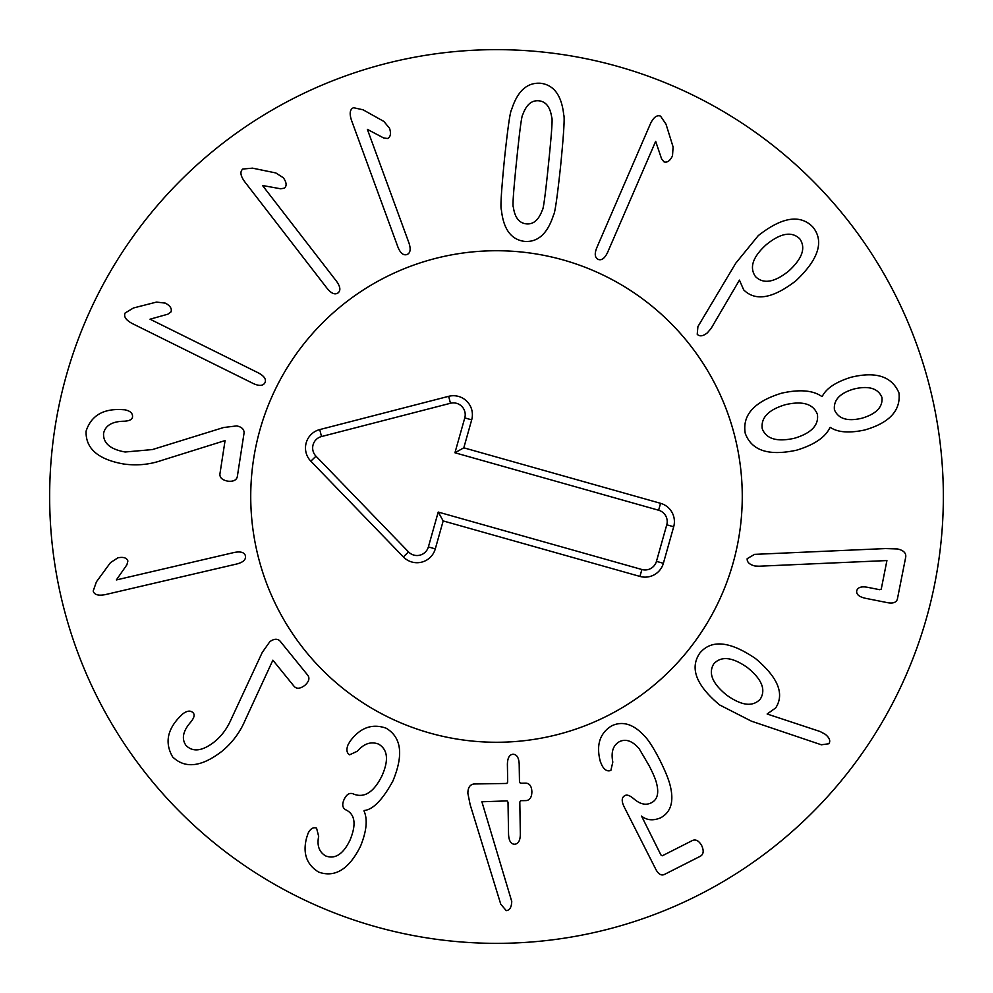 <?xml version="1.0" encoding="UTF-8"?>
<svg xmlns="http://www.w3.org/2000/svg" width="993" height="993" viewBox="0 0 993 993"><rect width="100%" height="100%" fill="white"/><g stroke="black" fill="none" stroke-linecap="round" stroke-linejoin="round"><path stroke-width="1.49" d="M223.624 427.511L236.706 425.91C241.684 426.928 244.141 429.274 244.079 432.936L237.302 476.739C236.408 480.277 233.206 481.742 227.707 481.146C222.295 480.053 219.689 477.683 219.9 474.046L225.076 440.569L161.76 460.38C149.422 464.662 136.649 465.854 123.455 463.967C97.947 459.374 85.485 448.439 86.093 431.161C91.021 415.955 102.763 408.756 121.295 409.575L124.733 409.799C130.257 410.854 132.851 413.274 132.516 417.048C132.143 419.505 129.413 420.895 124.324 421.218C112.271 421.367 105.357 425.426 103.57 433.407C103.061 443.151 110.26 449.345 125.155 452.001L152.413 449.568L223.624 427.511M150.042 319.2L258.49 372.946C264.262 376.086 266.422 379.326 264.994 382.665C263.133 385.967 259.223 386.252 253.252 383.509L132.106 323.457C125.863 320.031 123.542 316.556 125.13 313.006L133.459 307.979L156.522 302.083L165.334 303.126C170.237 305.782 172.124 308.711 170.982 311.914L167.842 314.198L150.042 319.2M262.524 185.505L336.515 281.267C340.338 286.617 340.872 290.477 338.116 292.861C335.001 295.02 331.364 293.556 327.194 288.479L244.526 181.496C240.405 175.674 239.847 171.528 242.826 169.033L252.507 168.152L275.831 172.956L283.303 177.735C286.555 182.265 286.965 185.728 284.532 188.111L280.721 188.794L262.524 185.505M367.36 129.363L408.979 243.012C411.015 249.255 410.357 253.103 407.006 254.543C403.394 255.648 400.365 253.165 397.92 247.058L351.423 120.103C349.251 113.326 349.97 109.193 353.558 107.716L363.066 109.801L383.844 121.419L389.517 128.234C391.254 133.534 390.597 136.96 387.555 138.499L383.72 137.99L367.36 129.363M788.814 270.952C802.394 258.515 806.031 247.778 799.737 238.767C791.706 231.096 780.548 233.07 766.261 244.688C752.694 256.988 749.132 267.651 755.574 276.687C763.456 284.333 774.54 282.434 788.814 270.952M711.112 328.435L707.388 332.816C703.007 336.255 699.618 336.739 697.223 334.269L697.918 326.585L735.751 263.219L758.28 235.614C782.211 216.834 800.482 214.054 813.093 227.298C824.252 241.51 818.555 259.322 796.014 280.709C772.926 298.57 755.487 301.611 743.67 289.857L739.437 280.113L711.112 328.435M862.085 418.177C876.372 413.87 882.988 406.931 881.933 397.386C878.135 388.412 868.949 385.569 854.39 388.884C839.979 392.967 833.338 399.968 834.443 409.861L834.405 409.712C838.303 418.872 847.525 421.702 862.085 418.177M817.4 414.329C813.341 403.928 802.716 400.7 785.55 404.647C768.458 409.699 760.7 417.743 762.264 428.802C766.273 438.968 776.973 442.121 794.375 438.273C811.256 433.221 818.94 425.24 817.4 414.329M829.974 427.536C825.382 437.28 814.26 444.827 796.585 450.189C768.644 456.246 751.527 450.599 745.234 433.283C742.168 414.95 754.295 401.582 781.615 393.178C799.638 389.169 813.044 390.274 821.832 396.505L822.266 396.393C826.238 388.4 835.771 382.044 850.889 377.303C875.913 371.171 891.937 376.384 898.963 392.918C900.899 410.506 889.48 422.869 864.717 429.994C849.226 433.283 837.794 432.427 830.409 427.424L829.974 427.536M759.062 566.209L754.99 566.01C749.541 564.62 746.935 562.175 747.17 558.674L754.568 554.367L885.508 548.57L897.449 548.955C903.431 550.246 906.187 552.927 905.74 556.999L897.399 599.002C896.468 602.416 893.228 603.657 887.68 602.701L865.437 598.283C859.168 596.892 856.264 594.435 856.698 590.922C857.667 587.36 861.303 586.155 867.609 587.31L879.612 589.693L881.25 589.11L886.923 560.561L759.062 566.209M116.367 579.937L234.236 552.468C240.678 551.227 244.415 552.344 245.432 555.844C246.103 559.568 243.26 562.274 236.905 563.962L105.233 594.633C98.233 595.961 94.223 594.745 93.193 591.009L96.42 581.824L110.484 562.609L117.944 557.805C123.417 556.738 126.732 557.805 127.886 561.008L126.918 564.756L116.367 579.937M262.214 652.5L269.811 641.726C273.907 638.722 277.295 638.474 279.964 640.981L307.892 675.389C309.915 678.43 308.86 681.781 304.727 685.455C300.283 688.745 296.783 689.092 294.226 686.486L272.876 660.184L245.072 720.409C239.971 732.437 232.288 742.702 222.022 751.229C201.492 767.055 185.033 768.942 172.633 756.902C164.664 743.037 167.196 729.507 180.254 716.325L182.724 713.93C187.218 710.541 190.755 710.231 193.325 713.011C194.889 714.948 194.094 717.902 190.917 721.886C182.935 730.922 181.309 738.78 186.026 745.458C192.903 752.371 202.324 751.192 214.289 741.932C221.402 736.161 226.9 728.887 230.786 720.099L262.214 652.5M348.133 744.564L350.306 740.977C360.335 727.584 372.263 723.326 386.078 728.179C401.532 737.303 403.766 754.978 392.806 781.206C382.479 799.936 372.934 809.705 364.158 810.499L363.972 810.896C367.807 819.275 366.653 831.029 360.533 846.185C349.052 869.26 335.088 877.899 318.641 872.09C306.626 864.68 302.592 853.31 306.564 837.968L308.041 833.388C310.399 828.683 313.242 826.933 316.568 828.15L318.666 836.379C316.804 845.552 319.138 852.068 325.679 855.941C335.075 859.454 343.168 854.216 349.946 840.264C356.363 824.86 355.221 814.831 346.52 810.176L345.713 809.791C342.386 807.868 341.877 804.38 344.161 799.353C346.545 794.375 349.536 792.538 353.16 793.841L353.967 794.214C364.53 798.161 373.852 792.066 381.908 775.955C388.908 760.241 387.829 749.628 378.643 744.142C371.059 741.2 363.984 743.558 357.393 751.192L349.623 754.817C346.631 752.979 346.135 749.566 348.133 744.564M467.877 793.345C467.877 787.672 469.925 784.557 473.984 783.986L506.815 783.452L507.684 782.087L507.398 764.337C507.535 757.92 509.421 754.556 513.058 754.246C516.832 754.432 518.88 757.733 519.19 764.138L519.476 781.901L520.394 783.229L525.918 783.129C529.654 783.477 531.64 786.319 531.876 791.694C531.814 797.118 529.927 800.085 526.203 800.594L520.68 800.681L519.811 802.046L520.332 834.12C520.245 840.637 518.309 844 514.535 844.224C510.899 844.124 508.9 840.823 508.553 834.319L508.019 802.232L507.1 800.904L481.89 801.773L511.743 901.433C511.544 907.254 509.694 910.32 506.219 910.618L500.745 904.151L470.148 804.653L467.877 793.345M601.895 765.268L600.331 761.544C595.999 745.172 599.735 733.293 611.551 725.908C623.219 720.322 634.949 724.53 646.728 738.519C650.514 743.236 654.896 750.447 659.861 760.141C665.062 770.618 668.413 778.785 669.94 784.644C674.309 801.177 671.119 812.274 660.382 817.934C653.009 820.888 646.741 820.28 641.552 816.109L660.928 854.973L662.331 855.767L692.543 840.45C695.944 839.122 698.998 840.86 701.716 845.664C703.987 850.703 703.59 854.203 700.512 856.152L664.305 874.51C661.239 875.838 658.433 874.138 655.864 869.421L624.15 806.862C621.382 801.177 621.606 797.441 624.82 795.641C626.856 794.388 629.847 795.43 633.782 798.794C640.013 804.169 645.785 805.534 651.085 802.903C657.304 799.973 659.141 793.469 656.584 783.39C655.703 779.542 653.195 773.609 649.074 765.603L639.169 748.71C632.454 740.964 625.9 738.593 619.508 741.61C613.078 745.209 610.856 752.024 612.818 762.065L610.869 770.419C607.406 771.735 604.414 770.022 601.895 765.268M760.303 699.072C766.075 689.713 761.842 679.262 747.568 667.693C732.549 657.043 721.29 655.752 713.806 663.808C708.096 673.155 712.403 683.606 726.739 695.162C741.697 705.812 752.88 707.115 760.303 699.072M751.403 721.166L719.677 704.968C696.18 685.406 689.552 668.14 699.767 653.171C711.323 639.269 729.917 641.081 755.586 658.607C778.028 677.499 784.731 693.933 775.682 707.922L767.142 714.004L820.144 731.531L825.208 734.249C829.527 737.774 830.744 740.939 828.857 743.757L821.335 744.787L751.403 721.166M655.665 141.354L607.592 252.421C604.762 258.341 601.634 260.675 598.22 259.421C594.832 257.733 594.348 253.836 596.781 247.741L650.477 123.653C653.58 117.248 656.944 114.741 660.556 116.144L666.018 124.199L673.093 146.939L672.509 155.789C670.114 160.829 667.284 162.852 664.019 161.871L661.586 158.868L655.665 141.354M548.521 163.882C551.636 133.41 552.716 117.968 551.748 117.559C550.259 107.157 545.976 101.571 538.914 100.802C531.677 100.107 526.315 104.712 522.802 114.605C521.772 114.803 519.711 130.145 516.608 160.63C513.468 191.264 512.388 206.755 513.356 207.103C514.796 217.492 519.128 223.09 526.352 223.872C533.427 224.555 538.752 219.937 542.315 210.057C543.332 209.92 545.405 194.529 548.521 163.882M560.697 165.123C557.309 196.924 554.913 213.582 553.498 215.096C547.553 233.64 537.908 242.404 524.565 241.398C511.134 239.673 503.414 229.135 501.391 209.784C500.298 208.009 501.316 191.215 504.432 159.389C507.795 127.749 510.191 111.142 511.618 109.565C517.502 91.021 527.209 82.258 540.701 83.275C553.97 84.988 561.653 95.527 563.726 114.878C564.806 116.715 563.788 133.459 560.697 165.123M943.35 496.5A446.85 446.85 0 0 1 273.075 883.485A446.85 446.85 0 0 1 273.075 109.515A446.85 446.85 0 0 1 943.35 496.5M250.732 496.5A245.767 245.767 0 0 1 619.384 283.663A245.767 245.767 0 0 1 619.384 709.337A245.767 245.767 0 0 1 250.732 496.5M428.38 546.932L438.223 512.065L641.888 569.51A11.804 11.804 0 0 0 656.46 561.355L666.762 524.8A11.804 11.804 0 0 0 658.607 510.228L454.943 452.771L464.774 417.904A11.804 11.804 0 0 0 450.462 403.27L321.521 436.535A11.804 11.804 0 0 0 315.985 456.184L408.533 551.922A11.804 11.804 0 0 0 428.38 546.932L435.294 548.881A18.991 18.991 0 0 1 403.357 556.924L310.821 461.174A18.991 18.991 0 0 1 319.734 429.584L448.662 396.319A18.991 18.991 0 0 1 471.687 419.853L463.805 447.818L660.556 503.314A18.991 18.991 0 0 1 673.688 526.749L663.374 563.304A18.991 18.991 0 0 1 639.939 576.424L443.176 520.928L435.294 548.881M443.176 520.928L438.223 512.065M463.805 447.818L454.943 452.771M429.77 733.033A245.767 245.767 0 0 1 325.021 320.441A245.767 245.767 0 0 1 734.708 436.014A245.767 245.767 0 0 1 429.77 733.033M639.939 576.424L641.888 569.51M663.374 563.304L656.46 561.355M673.688 526.749L666.762 524.8M660.556 503.314L658.607 510.228M471.687 419.853L464.774 417.904M448.662 396.319L450.462 403.27M319.734 429.584L321.521 436.535M310.821 461.174L315.985 456.184M403.357 556.924L408.533 551.922"/></g></svg>
